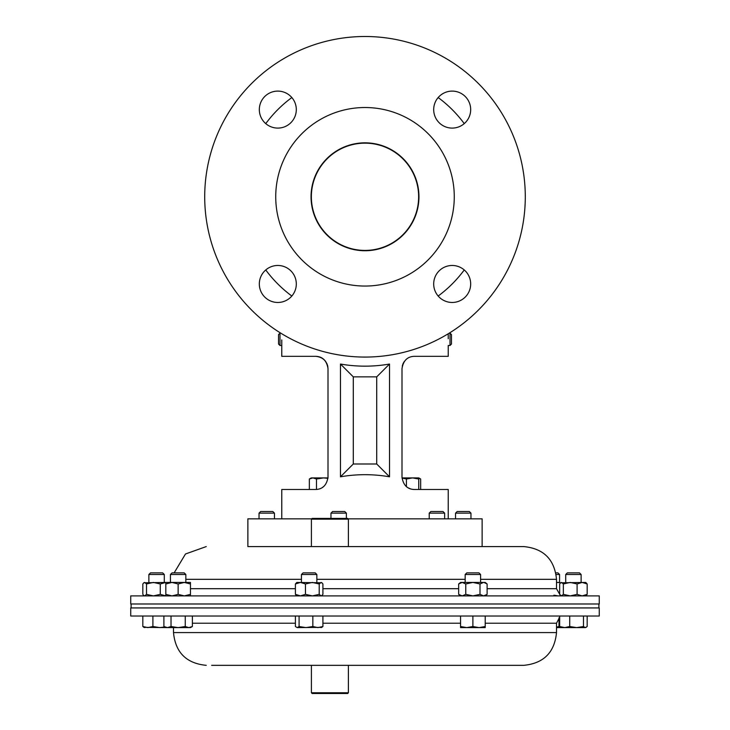 <?xml version="1.0" encoding="UTF-8"?>
<svg xmlns="http://www.w3.org/2000/svg" width="730" height="730" viewBox="0 0 730 730"><rect width="100%" height="100%" fill="white"/><g stroke="black" fill="none" stroke-linecap="round" stroke-linejoin="round"><path stroke-width="1.09" d="M340.472 476.809L340.472 364.042C356.824 366.871 373.176 366.871 389.528 364.042L389.528 476.809C373.176 473.971 356.824 473.971 340.472 476.809L353.284 463.997L376.716 463.997L376.716 376.853L353.284 376.853L353.284 463.997M448.229 518.838L448.229 489.492L414.321 489.492C407.376 489.273 403.27 485.167 401.993 477.164L401.993 368.659C403.288 360.638 407.404 356.532 414.321 356.331L448.229 356.331L448.229 345.482L450.018 345.482L450.018 333.154L451.478 334.605L451.478 344.031L450.018 345.482M448.229 338.729L448.229 333.774M281.771 518.838L281.771 489.492L315.679 489.492C322.614 489.283 326.73 485.176 328.007 477.164L328.007 368.659C326.73 360.666 322.623 356.55 315.679 356.331L281.771 356.331L281.771 339.906M324.038 359.598L325.616 361.368M326.903 363.549L327.724 366.013M327.733 366.049L328.007 368.659C327.223 361.222 323.116 357.116 315.679 356.331M402.266 366.068L403.088 363.567M403.115 363.522L404.384 361.359M406.583 486.764L407.45 487.403M408.061 487.786L410.671 488.945M319.448 488.899L320.908 488.333M321.921 487.795L323.691 486.536M328.007 477.164A12.328 12.328 0 0 1 327.989 477.904L323.591 477.904L327.952 478.333M340.472 364.042L353.284 376.853M389.528 364.042L376.716 376.853M389.528 476.809L376.716 463.997M480.586 579.328L556.506 579.328C554.563 559.436 543.649 548.522 523.757 546.578L348.392 546.578L348.392 519.158L311.4 519.158L311.4 546.578L247.871 546.578L247.871 518.838L311.719 518.838M482.128 546.578L482.128 518.838L348.073 518.838M279.982 345.482L279.982 333.154L278.522 334.605L278.522 344.031L279.982 345.482L281.771 345.482M418.746 479.008L418.746 477.904L412.578 477.904L418.746 479.008L418.746 489.492M406.409 486.627L406.409 479.008L412.578 477.904L402.011 477.904M402.02 478.004L406.409 479.008M420.653 489.492L420.653 479.008L418.746 478.15M316.473 479.008L323.591 477.904L312.905 477.904L316.473 479.008L316.473 489.465M309.347 479.008L312.905 477.904L311.254 477.904L309.347 479.008L309.347 489.492M311.4 519.158L312.139 518.419L347.653 518.419L348.392 519.158M347.015 546.578L311.4 546.578M518.346 546.578L247.871 546.578M591.282 595.899L130.734 595.899L130.734 603.984L599.266 603.984L599.266 595.899L591.282 595.899M259.041 513.144L274.453 513.144L272.819 511.511L260.674 511.511L259.041 513.144L259.041 518.838M274.453 513.144L274.453 518.838M330.964 513.144L346.376 513.144L344.752 511.511L332.597 511.511L330.964 513.144L330.964 518.419M429.222 513.144L444.634 513.144L443 511.511L430.855 511.511L429.222 513.144L429.222 518.838M470.959 513.144L455.547 513.144L457.181 511.511L469.326 511.511L470.959 513.144L470.959 518.838M455.547 513.144L455.547 518.838M211.654 665.34L523.757 665.34L348.392 665.34L348.392 692.761L311.4 692.761L311.4 665.34L211.654 665.34M130.734 616.02L599.266 616.02L599.266 607.935L130.734 607.935L130.734 616.02M348.392 692.761L347.653 693.5L312.139 693.5L311.4 692.761M465.174 574.492L480.586 574.492L478.962 572.867L466.808 572.867L465.174 574.492L465.174 582.43M480.586 574.492L480.586 582.43M472.885 626.513L466.716 627.608L460.557 626.513L460.557 627.608L479.053 627.608L472.885 626.513L472.885 616.02M460.557 616.02L460.557 626.513M485.213 626.513L479.053 627.608L485.213 627.608L485.213 616.02M485.213 595.899L487.12 594.357L483.561 595.899L480.002 594.357L472.885 595.899L465.767 594.357L465.767 583.973L462.209 582.43L458.65 583.973L460.557 582.43L485.213 582.43L487.12 583.973L483.963 582.458M487.12 594.357L487.12 583.973M483.561 582.43L480.002 583.973L480.002 594.357M465.767 583.973L472.885 582.43L480.002 583.973M465.767 594.357L462.209 595.899L458.65 594.357L458.65 583.973M565.714 574.492L581.126 574.492L579.492 572.867L567.338 572.867L565.714 574.492L565.714 582.43M583.489 616.02L583.489 626.513L576.609 627.608L569.729 626.513L564.701 627.608L559.664 626.513L561.507 627.608M569.729 616.02L569.729 626.513M587.166 616.02L587.166 626.513L585.323 627.608L583.489 626.513M586.181 627.362L585.323 627.608L586.181 627.362M559.664 616.02L559.664 626.513M556.506 627.608L585.323 627.608M556.15 574.492L559.572 574.492L557.939 572.867L555.858 572.867M558.979 617.79L558.979 626.513L556.506 627.125M560.403 627.198L558.979 626.513M148.874 574.492L164.286 574.492L162.662 572.867L150.508 572.867L148.874 574.492L148.874 582.43M142.834 616.02L142.834 626.513L144.677 627.608M152.898 616.02L152.898 626.513L147.861 627.608L142.834 626.513M164.77 627.006L159.77 627.608L152.898 626.513M143.819 627.362L167.462 627.608L163.903 626.513L163.903 616.02M170.428 574.492L185.84 574.492L184.215 572.867L172.061 572.867L170.428 574.492L170.428 582.43M171.021 626.513L167.462 627.608L178.138 627.608L171.021 626.513L171.021 616.02M185.256 626.513L178.138 627.608L188.814 627.608L185.256 626.513L185.256 616.02M192.373 626.513L188.814 627.608L190.466 627.608L192.373 626.513L192.373 616.02M301.444 574.492L316.856 574.492L315.232 572.867L303.078 572.867L301.444 574.492L301.444 582.43M299.09 616.02L299.09 626.513L297.247 627.608L295.404 626.513L295.404 616.02M312.841 616.02L312.841 626.513L305.961 627.608L299.09 626.513M322.906 616.02L322.906 626.513L317.869 627.608L312.841 626.513M321.063 627.608L322.906 626.513M297.247 627.608L321.921 627.362M587.166 594.357L582.139 595.899L577.101 594.357L577.101 583.973L570.23 582.43L563.35 583.973L561.507 582.43L560.649 582.786L585.743 582.43L587.166 583.973L587.166 594.357L585.743 595.899M577.101 583.973L582.139 582.43L587.166 583.973M577.101 594.357L570.23 595.899L563.35 594.357L563.35 583.973M560.649 582.786L559.664 583.973L559.664 594.357L561.507 595.899L563.35 594.357M556.506 582.43L558.03 582.43L556.506 582.531M560.704 582.741L558.03 582.43M558.03 595.899L553.924 595.187M143.819 582.786L165.81 582.43L160.271 583.973L153.391 582.43L146.511 583.973L144.677 582.43L143.819 582.786L142.834 583.973L142.834 594.357L143.819 595.543L144.677 595.899L146.511 594.357L146.511 583.973M165.81 595.881L160.271 594.357L160.271 583.973M160.271 594.357L153.391 595.899L146.511 594.357M165.81 583.973L165.81 582.43L190.466 582.43L190.466 583.973L184.307 582.43L178.138 583.973L171.97 582.43L165.81 583.973L165.81 594.357L171.97 595.899L178.138 594.357L178.138 583.973M190.466 595.899L190.466 583.973M190.466 594.357L184.307 595.899L178.138 594.357M165.81 595.899L165.81 594.357M305.469 594.357L300.441 595.899L295.404 594.357L295.404 583.973L296.827 582.43L321.921 582.786L321.063 582.43L319.22 583.973L312.349 582.43L305.469 583.973L305.469 594.357L312.349 595.899L319.22 594.357L319.22 583.973M321.483 595.899L322.906 594.357L322.906 583.973L321.921 582.786M321.921 595.543L321.063 595.899L319.22 594.357M295.404 583.973L300.441 582.43L305.469 583.973M295.404 594.357L296.827 595.899M311.363 196.79A53.637 53.637 0 0 1 365 143.153A53.637 53.637 0 0 1 418.637 196.79A53.637 53.637 0 0 1 365 250.417A53.637 53.637 0 0 1 311.363 196.79M291.836 296.033A123.297 123.297 0 0 1 265.757 269.945M464.243 269.945A123.297 123.297 0 0 1 438.164 296.033M438.164 97.546A123.297 123.297 0 0 1 464.243 123.625M265.757 123.625A123.297 123.297 0 0 1 291.836 97.546M365 142.834A53.956 53.956 0 0 1 418.956 196.79A53.956 53.956 0 0 1 365 250.737A53.956 53.956 0 0 1 311.044 196.79A53.956 53.956 0 0 1 365 142.834M452.18 128.097A18.496 18.496 0 0 0 470.677 109.6A18.496 18.496 0 0 0 452.18 91.104A18.496 18.496 0 0 0 433.693 109.6A18.496 18.496 0 0 0 452.18 128.097M452.18 302.466A18.496 18.496 0 0 0 470.677 283.97A18.496 18.496 0 0 0 452.18 265.474A18.496 18.496 0 0 0 433.693 283.97A18.496 18.496 0 0 0 452.18 302.466M277.82 302.466A18.496 18.496 0 0 0 296.307 283.97A18.496 18.496 0 0 0 277.82 265.474A18.496 18.496 0 0 0 259.323 283.97A18.496 18.496 0 0 0 277.82 302.466M277.82 128.097A18.496 18.496 0 0 0 296.307 109.6A18.496 18.496 0 0 0 277.82 91.104A18.496 18.496 0 0 0 259.323 109.6A18.496 18.496 0 0 0 277.82 128.097M365 107.52A89.27 89.27 0 0 0 275.73 196.79A89.27 89.27 0 0 0 365 286.05A89.27 89.27 0 0 0 454.27 196.79A89.27 89.27 0 0 0 365 107.52M365 36.5A160.29 160.29 0 0 0 204.71 196.79A160.29 160.29 0 0 0 365 357.07A160.29 160.29 0 0 0 525.29 196.79A160.29 160.29 0 0 0 365 36.5M556.506 579.328L556.506 588.699L487.12 588.699M465.174 579.328L316.856 579.328M301.444 579.328L185.84 579.328M458.65 588.699L322.906 588.699M295.404 588.699L190.466 588.699M485.213 623.219L556.506 623.219L559.664 617.261M173.494 627.608L173.494 632.591L556.506 632.591C554.563 652.483 543.649 663.397 523.757 665.34M192.373 623.219L295.404 623.219M322.906 623.219L460.557 623.219M449.233 333.154L450.018 333.154M280.767 333.154L279.982 333.154M418.746 477.904L420.653 479.008M556.506 588.699L560.038 594.895M174.142 572.867L185.493 553.988L206.243 546.578M346.376 513.144L346.376 518.419M444.634 513.144L444.634 518.838M131.108 603.984L131.108 607.935M598.892 603.984L598.892 607.935M173.494 632.591C175.437 652.483 186.351 663.397 206.243 665.34M556.506 632.591L556.506 623.219M460.557 595.899L458.65 594.357M581.126 574.492L581.126 582.43M559.572 574.492L559.572 582.43M164.286 574.492L164.286 582.43M185.84 574.492L185.84 582.43M165.81 627.608L163.903 626.513M316.856 574.492L316.856 582.43"/></g></svg>
